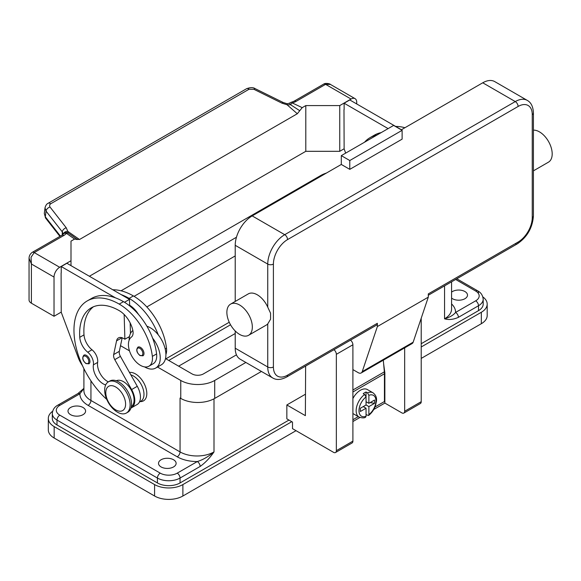<?xml version="1.0" encoding="UTF-8"?>
<svg xmlns="http://www.w3.org/2000/svg" width="581" height="581" viewBox="0 0 581 581"><rect width="100%" height="100%" fill="white"/><g stroke="black" fill="none" stroke-linecap="round" stroke-linejoin="round"><path stroke-width="0.87" d="M229.241 322.252L165.912 358.818M168.737 360.452L230.534 324.779M482.862 296.927A20.001 11.547 180 0 1 487.19 304.103L487.19 315.534A20.001 11.547 180 0 1 481.329 323.704L421.218 358.412M296.034 430.681L182.884 496.014A20.001 11.547 180 0 1 154.59 496.014L54.164 438.03A20.001 11.547 180 0 1 48.31 429.867L48.31 418.429A20.001 11.547 180 0 1 52.639 411.254M235.218 333.501L178.636 366.168M487.19 304.103A20.001 11.547 180 0 1 481.329 312.273L421.218 346.98M291.793 421.697L182.884 484.576A20.001 11.547 180 0 1 154.59 484.576L54.164 426.599A20.001 11.547 180 0 1 48.31 418.429M478.504 310.639L478.504 305.737A15.999 9.238 0 0 0 483.189 299.208L483.189 304.103A15.999 9.238 180 0 1 478.504 310.639L421.218 343.712M288.968 420.063L180.052 482.949A15.999 9.238 180 0 1 157.422 482.949L56.996 424.965A15.999 9.238 180 0 1 52.305 418.429L52.305 413.534A15.999 9.238 0 0 0 56.996 420.063L157.422 478.047A15.999 9.238 0 0 0 180.052 478.047A4.002 2.309 -120 0 0 179.224 475.258A4.002 2.309 -120 0 0 177.227 473.145A12.005 6.928 180 0 1 160.247 473.145L59.821 415.168A12.005 6.928 180 0 1 59.821 405.364L79.909 393.765A4.002 2.309 -120 0 0 77.912 393.569L83.911 388.34M180.154 398.072A24.003 13.857 180 0 1 180.052 398.014L180.756 398.421A24.003 13.857 0 0 0 214.709 398.421L261.428 371.448M70.577 414.674A8.802 5.084 180 0 1 67.999 411.079A8.802 5.084 180 0 1 73.431 406.388A8.802 5.084 180 0 1 83.018 407.492A8.802 5.084 180 0 1 85.596 411.079A8.802 5.084 180 0 1 80.163 415.778A8.802 5.084 180 0 1 70.577 414.674M161.097 466.942A8.802 5.084 180 0 1 158.519 463.347A8.802 5.084 180 0 1 163.951 458.649A8.802 5.084 180 0 1 173.545 459.753A8.802 5.084 180 0 1 176.123 463.347A8.802 5.084 180 0 1 170.691 468.039A8.802 5.084 180 0 1 161.097 466.942M451.582 292.127A8.802 5.084 180 0 1 464.923 291.531A8.802 5.084 180 0 1 467.502 295.119A8.802 5.084 180 0 1 462.069 299.818A8.802 5.084 180 0 1 452.476 298.714A8.802 5.084 180 0 1 451.582 298.111M59.821 405.364A4.002 2.309 60 0 0 57.824 405.168L77.912 393.569M180.052 482.949L180.052 478.047L200.14 466.449A4.002 2.309 -120 0 0 199.312 463.66A4.002 2.309 -120 0 0 197.315 461.546C202.834 459.861 208.39 456.644 213.997 451.916A24.003 13.857 180 0 1 180.052 451.916L180.052 398.014M455.627 279.461L475.672 291.037A4.002 2.309 -60 0 1 477.676 290.841L456.797 278.786L477.676 290.841A4.002 2.309 -60 0 1 478.504 292.671M451.582 281.8L451.582 309.005A24.003 13.857 180 0 1 444.552 318.802C449.578 317.4 453.26 315.272 455.584 312.433A4.002 2.309 60 0 1 457.588 314.546A4.002 2.309 60 0 1 458.416 317.335L478.504 305.737A4.002 2.309 60 0 0 477.676 302.948A4.002 2.309 60 0 0 475.672 300.835L455.584 312.433A28.004 16.166 0 0 0 451.582 303.943M129.476 372.45A15.999 9.238 60 0 1 140.972 378.718A15.999 9.238 60 0 1 146.811 393.526A15.999 9.238 60 0 1 140.217 401.594M83.911 388.529L79.909 393.765A28.004 16.166 0 0 0 88.116 405.364L177.227 456.811A28.004 16.166 0 0 0 197.315 461.546L177.227 473.145M139.418 402.052L140.878 401.21A15.004 8.664 -120 0 0 141.691 400.621A15.004 8.664 -120 0 0 142.294 386.743A15.004 8.664 -120 0 0 130.834 374.854M165.905 354.526A17.002 9.819 -120 0 0 166.493 348.201A47.315 27.314 -120 0 0 133.376 295.932A64.012 36.959 -120 0 0 112.794 289.766M146.913 326.246A22.005 12.702 60 0 1 158.272 334.867A47.315 27.314 -120 0 0 129.135 298.387A64.012 36.959 -120 0 0 121.16 294.603L129.461 299.389L129.636 305.221A20.001 11.547 60 0 1 138.547 314.495M105.684 384.912A14.002 8.083 60 0 1 93.388 364.853A10 5.774 -120 0 0 87.753 352.224A14.002 8.083 60 0 1 79.757 337.314A56.008 32.34 60 0 1 91.224 307.865A56.008 32.34 60 0 1 119.228 310.639A20.001 11.547 60 0 1 132.846 330.393A10 5.774 60 0 1 131.371 337.118A17.002 9.819 -120 0 0 128.546 346.566A17.002 9.819 -120 0 0 136.651 362.45A17.002 9.819 -120 0 0 148.947 366.19L153.195 363.742A17.002 9.819 -120 0 0 156.594 353.916A47.315 27.314 -120 0 0 152.614 338.135A22.005 12.702 60 0 1 160.247 357.998A22.005 12.702 60 0 1 155.693 368.071L161.351 364.81A22.005 12.702 -120 0 0 165.905 354.737A22.005 12.702 -120 0 0 158.272 334.867M129.135 340.241A22.005 12.702 60 0 1 129.135 340.038A22.005 12.702 60 0 1 132.867 330.509M155.693 368.071A22.005 12.702 60 0 1 144.516 366.88M148.947 366.19A17.002 9.819 -120 0 0 152.345 356.364A47.315 27.314 -120 0 0 119.228 304.103A64.012 36.959 -120 0 0 87.223 300.929A64.012 36.959 -120 0 0 106.773 399.423M89.953 361.513A5.004 2.89 60 0 1 88.915 363.8L86.017 363.59C82.546 360.605 81.848 357.787 83.918 355.136A5.004 2.89 60 0 1 86.416 355.39A5.004 2.89 60 0 1 89.953 361.513M143.986 353.509A5.004 2.89 60 0 1 142.948 355.797L140.05 355.587C136.579 352.602 135.874 349.784 137.944 347.133A5.004 2.89 60 0 1 140.449 347.387A5.004 2.89 60 0 1 143.986 353.509M131.284 406.729A15.004 8.664 -120 0 0 131.793 406.337A15.004 8.664 -120 0 0 130.696 389.125A15.004 8.664 -120 0 0 116.302 380.766M126.397 413.033L127.805 412.219A18.004 10.393 -120 0 0 131.538 403.977A18.004 10.393 -120 0 0 123.68 385.857A18.004 10.393 -120 0 0 109.802 381.034L108.393 381.855A18.004 10.393 -120 0 0 104.66 390.091A18.004 10.393 -120 0 0 112.518 408.211A18.004 10.393 -120 0 0 126.397 413.033A18.004 10.393 -120 0 0 130.122 404.79A18.004 10.393 -120 0 0 122.264 386.677A18.004 10.393 -120 0 0 108.393 381.855M125.598 404.144A14.002 8.083 -120 0 0 115.692 386.99A14.002 8.083 -120 0 0 105.793 392.705A14.002 8.083 -120 0 0 115.692 409.859A14.002 8.083 -120 0 0 125.598 404.144M152.614 338.135A47.315 27.314 -120 0 0 123.477 301.655A64.012 36.959 -120 0 0 115.503 297.864A64.012 36.959 -120 0 0 91.471 298.481L87.223 300.929M108.349 381.877A14.002 8.083 60 0 1 97.63 362.406A10 5.774 -120 0 0 91.994 349.777A14.002 8.083 60 0 1 84.005 334.867A56.008 32.34 60 0 1 93.432 306.775M130.471 333.509L130.159 322.905M129.65 305.882L129.636 305.221M129.454 336.581L124.886 339.217L123.477 338.403A10 5.774 -120 0 0 118.473 337.902A10 5.774 -120 0 0 116.563 340.844L113.673 354.57A5.999 3.464 -120 0 0 114.762 359.639L131.618 389.568A15.999 9.238 60 0 1 131.473 407.789L137.131 404.521A15.999 9.238 -120 0 0 137.276 386.3L120.42 356.371A5.999 3.464 60 0 1 119.33 351.302L122.177 337.793M131.473 407.789A15.999 9.238 60 0 1 130.95 408.058M124.152 314.495L124.886 339.217M129.461 299.389L124.494 302.258M121.16 294.603L66.895 263.273L61.237 266.541L115.503 297.864M61.237 272.91L61.237 266.541M82.437 365.565A20.001 11.547 60 0 1 78.275 357.758L61.237 312.266L61.099 272.99M376.909 135.082A64.012 36.959 -120 0 0 370.119 137.61A64.012 36.959 -120 0 0 364.534 142.222M381.151 132.628A64.012 36.959 -120 0 0 374.36 135.155L370.119 137.61M404.921 127.726A64.012 36.959 -120 0 0 395.683 126.447M388.115 128.612L344.126 103.215L344.126 109.584M343.988 109.664L344.126 148.947L345.688 153.108M48.085 203.314A4.002 2.309 60 0 1 48.158 203.27A4.002 2.309 60 0 1 48.535 203.118A4.002 2.309 60 0 1 50.649 203.8L249.053 89.249L253.868 89.292L281.996 103.186L287.072 104.769L290.638 104.754A4.002 2.063 -64.8 0 1 292.221 102.917A12.005 6.928 0 0 0 295.99 101.443L325.6 84.347L351.062 99.046A8.003 4.619 -60 0 1 355.064 98.654A8.003 4.619 -60 0 1 356.719 102.314L356.719 103.948M351.062 99.046L339.747 105.582L305.795 105.582L302.207 107.652L297.312 113.745L79.488 239.51L67.795 231.361L68.318 233.104A4.002 2.535 -54.7 0 0 66.379 233.301A4.002 3.007 -143.5 0 0 63.162 234.187A4.002 4.002 0 0 1 66.873 232.596A4.002 3.784 97.1 0 1 66.895 232.603A4.002 3.784 97.1 0 1 68.318 233.104L72.32 235.85M89.387 276.258L305.795 151.314L339.747 151.314L339.747 105.582M339.747 151.314L344.126 148.78M295.99 101.443A4.002 2.309 -120 0 0 293.993 101.239L323.602 84.151A4.002 2.309 -120 0 1 325.6 84.347L330.429 84.434L355.064 98.654M305.795 151.314L305.795 105.582M344.126 103.215L349.784 99.947L401.413 129.752M61.237 312.106L54.026 316.267L54.026 277.072A8.003 4.619 -60 0 1 55.682 271.494A8.003 4.619 -60 0 1 59.683 267.275L70.998 260.738L70.998 241.137L74.586 239.067L77.317 239.568M70.998 265.64L70.998 260.738M29.057 258.218L31.396 264.006L31.047 257.274L34.221 252.575L63.83 235.479A12.005 6.928 0 0 0 66.379 233.301L74.586 239.067M54.026 316.267L31.396 303.202L31.396 264.006L54.026 277.072M63.83 235.479A4.002 2.309 60 0 0 61.826 235.283L32.224 252.372C30.132 253.89 29.072 255.916 29.05 258.451L29.05 299.941A8.003 4.619 0 0 0 31.396 303.202M249.053 89.249A4.002 2.309 -120 0 0 246.94 88.573A4.002 2.309 -120 0 0 246.569 88.711A4.002 2.309 -120 0 0 246.562 88.719L48.158 203.27A4.002 2.309 60 0 1 48.165 203.263C46.749 203.829 45.696 205.354 45.013 207.824L46.03 211.092L62.269 231.848A4.002 2.404 -38 0 1 63.583 229.401A4.002 2.404 -38 0 1 66.227 227.759L49.813 206.763L49.567 205.006L50.649 203.8M60.409 236.104L45.311 216.8L44.294 213.532L45.63 218.122A4.002 2.404 142 0 1 45.623 218.115A4.002 2.404 142 0 1 45.311 216.8L46.03 211.092A4.002 2.404 -38 0 1 47.344 208.644A4.002 2.404 -38 0 1 49.988 207.003M45.064 207.54L44.294 213.539M62.269 235L62.269 231.848L63.256 234.063M71.819 235.501L77.048 239.278L79.488 239.51M299.745 110.71L290.638 104.754L289.578 103.171L287.188 103.745L287.072 104.769L297.312 113.745M63.409 233.889A4.002 2.92 -6.4 0 1 67.795 231.361L66.227 227.759M281.996 103.186A4.002 1.22 -63.7 0 1 283.281 102.532A4.002 1.22 -63.7 0 1 283.31 102.546M305.374 394.259L286.847 404.957L286.847 418.843L292.504 422.104L292.504 428.64L333.523 452.323A4.002 2.309 60 0 0 335.52 452.519A4.002 2.309 60 0 0 336.348 450.689L336.348 354.323A4.002 2.309 60 0 0 333.952 349.711M305.628 366.066L305.374 415.655L286.847 404.957M404.666 347.859L404.666 411.246A4.002 2.309 60 0 1 403.839 413.076L420.39 403.519A4.002 2.309 -120 0 0 421.218 401.689L421.218 318.214M403.839 413.076A4.002 2.309 60 0 1 401.841 412.88L384.862 403.076L373.743 409.503M335.52 452.519L352.071 442.969A4.002 2.309 -120 0 0 352.899 441.132L352.899 344.773A4.002 2.309 -120 0 0 350.503 340.161M359.908 417.492L352.899 421.537M383.62 363.699L384.862 372.864L384.862 403.076M384.433 373.118L384.862 372.864M352.899 419.736L358.274 416.635M375.006 406.976L384.44 401.529L384.44 373.765A21.003 12.128 -120 0 0 384.353 371.847L383.307 360.191M352.899 398.551A14.002 8.083 -60 0 1 360.394 390.258A14.002 8.083 -60 0 1 367.395 389.568L373.053 392.829A14.002 8.083 120 0 0 367.468 392.829L368.884 395.298L368.884 403.323L374.571 400.04L374.571 403.308L368.884 406.591L366.052 404.957L366.052 396.925L364.636 394.455L363.227 393.642A14.002 8.083 -60 0 1 364.636 392.705A14.002 8.083 -60 0 1 366.052 392.008L367.468 392.829M364.636 394.455A14.002 8.083 120 0 0 356.654 406.773A14.002 8.083 120 0 0 359.051 417.085L353.393 413.817A14.002 8.083 -60 0 1 352.899 413.49M363.227 406.591L366.052 408.225L360.365 411.508L360.365 408.24L366.052 404.957M359.051 417.085C362.21 418.095 364.374 418.138 365.551 417.231L366.052 416.25L366.052 408.225M363.931 406.184L363.931 406.998M368.884 406.591L368.884 414.623L368.528 415.509L366.052 414.638M374.571 403.308L370.104 402.618M366.764 402.103L366.052 402.51M366.052 401.689L368.884 403.323M366.052 392.008L366.052 396.925A12.005 6.928 120 0 0 358.978 410.673A12.005 6.928 120 0 0 366.052 416.25M376.539 325.128L286.724 376.982L376.539 325.128A4.002 2.309 60 0 0 377.367 323.29L377.367 326.558L362.239 371.6A5.999 3.464 60 0 1 361.2 372.951L412.118 343.56A5.999 3.464 -120 0 0 413.156 342.202L428.291 297.16L428.291 293.892L518.107 242.037A4.002 2.309 60 0 1 517.279 243.867L428.291 295.25L517.279 243.867A4.002 2.309 60 0 1 515.274 243.671M533.423 113.012C533.155 106.693 531.107 102.488 527.279 100.39A24.003 13.857 120 0 0 515.274 101.581L284.719 234.688A4.002 2.309 60 0 1 286.724 236.801A4.002 2.309 60 0 1 287.551 239.59L518.107 106.476A20.001 11.547 -60 0 1 532.254 114.646A4.002 2.309 0 0 0 533.423 113.012L533.423 215.907A4.002 2.309 0 0 1 532.254 217.541A20.001 11.547 -60 0 1 518.107 242.037M533.423 130.144A18.004 10.393 60 0 1 539.466 131.872A18.004 10.393 60 0 1 551.224 147.741A18.004 10.393 60 0 1 548.464 162.164L533.423 170.85M230.599 304.11L248.283 293.899A18.004 10.393 60 0 1 257.281 294.792A18.004 10.393 60 0 1 267.747 307.167L270.579 313.239L270.579 319.18L267.747 323.9A18.004 10.393 60 0 1 266.28 325.084L248.603 335.288A18.004 10.393 60 0 1 239.604 334.402A18.004 10.393 60 0 1 227.839 318.533A18.004 10.393 60 0 1 230.599 304.11A18.004 10.393 60 0 1 239.604 304.996A18.004 10.393 60 0 1 251.362 320.865A18.004 10.393 60 0 1 248.603 335.288M235.218 348.201L267.747 366.981A24.003 13.857 120 0 0 272.721 377.97L240.185 359.189A24.003 13.857 -60 0 1 235.218 348.201L235.218 330.967M235.218 301.445L235.218 245.305A24.003 13.857 -60 0 1 252.19 215.907L341.301 164.459L349.784 169.354L349.784 160.538L402.125 130.326L402.125 139.142L349.784 169.354M401.275 129.832L482.746 82.792A24.003 13.857 -60 0 1 494.751 81.609L527.279 100.39M377.367 326.558L428.291 297.16M349.784 160.538L341.301 155.635L393.635 125.423L402.125 130.326M341.301 155.635L341.301 164.459M361.2 372.951A5.999 3.464 60 0 1 358.201 372.661L352.899 369.596M235.218 255.923L146.819 306.957M134.073 296.346L236.452 237.244M236.452 354.838L203.394 373.924A8.003 4.619 180 0 1 192.079 373.924L165.498 358.579M129.28 337.67L128.423 337.176M121.059 290.798L320.792 175.484A24.003 13.857 180 0 1 326.333 173.094M245.865 362.464L214.709 380.461A24.003 13.857 180 0 1 180.756 380.461L157.502 367.032M129.49 350.859L120.514 345.673M182.884 496.014L182.884 484.576M481.329 323.704L481.329 312.273M54.164 438.03L54.164 426.599M154.59 496.014L154.59 484.576M157.422 482.949L157.422 478.047A4.002 2.309 -60 0 1 158.25 475.258A4.002 2.309 -60 0 1 160.247 473.145M56.996 424.965L56.996 420.063A4.002 2.309 -60 0 1 57.824 417.274A4.002 2.309 -60 0 1 59.821 415.168M90.941 380.831L90.941 400.469L180.052 451.916A4.002 2.309 -60 0 1 179.224 454.705A4.002 2.309 -60 0 1 177.227 456.811M83.911 368.659L83.911 390.664A24.003 13.857 180 0 0 90.941 400.469A4.002 2.309 -60 0 1 90.113 403.258A4.002 2.309 -60 0 1 88.116 405.364M475.672 291.037A12.005 6.928 180 0 1 475.672 300.835M458.416 317.335C453.333 319.579 448.706 320.066 444.552 318.802L444.552 285.859M200.14 466.449C205.224 462.817 209.843 457.973 213.997 451.916L213.997 398.813M129.135 298.387L133.376 295.932M165.193 348.949L166.493 348.201M88.82 361.513A4.198 2.426 -120 0 0 85.85 356.371A4.198 2.426 -120 0 0 82.88 358.085A4.198 2.426 -120 0 0 85.85 363.227A4.198 2.426 -120 0 0 88.82 361.513M142.853 353.509A4.198 2.426 -120 0 0 139.883 348.36A4.198 2.426 -120 0 0 136.913 350.082A4.198 2.426 -120 0 0 139.883 355.223A4.198 2.426 -120 0 0 142.853 353.509M119.228 304.103L123.477 301.655M152.345 356.364L156.594 353.916M79.757 337.314L84.005 334.867M87.753 352.224L91.994 349.777M93.388 364.853L97.63 362.406M137.276 386.3L131.618 389.568M120.42 356.371L114.762 359.639M119.33 351.302L113.673 354.57M121.974 337.721L116.563 340.844M59.683 267.275L34.221 252.575A4.002 2.309 60 0 0 32.224 252.372M293.993 101.239L291.263 102.292A4.002 1.285 76.2 0 1 292.221 102.917L302.207 107.652M253.868 89.292A4.002 1.22 -63.7 0 1 255.146 88.639A4.002 1.22 -63.7 0 1 255.182 88.653M421.218 401.689L404.666 411.246M352.899 344.773L336.348 354.323M352.899 441.132L336.348 450.689M384.44 373.765L352.899 391.972M368.884 414.623A12.005 6.928 120 0 0 375.951 400.875A12.005 6.928 120 0 0 368.884 395.298M384.353 371.847L352.899 390.004M532.254 114.646L532.254 217.541M518.107 106.476A4.002 2.309 -120 0 0 517.279 103.687A4.002 2.309 -120 0 0 515.274 101.581L482.746 82.792M252.19 215.907L284.719 234.688A24.003 13.857 120 0 0 267.747 264.086A4.002 2.309 0 0 0 270.579 264.762A4.002 2.309 0 0 0 273.404 264.086A20.001 11.547 -60 0 1 287.551 239.59M235.218 245.305L267.747 264.086L267.747 307.167M267.747 323.9L267.747 366.981A4.002 2.309 0 0 0 270.579 367.657A4.002 2.309 0 0 0 273.404 366.981L273.404 264.086M272.721 377.97C276.454 380.235 281.117 379.909 286.724 376.982A4.002 2.309 -120 0 0 287.551 375.152A20.001 11.547 -60 0 1 273.404 366.981M377.367 323.29L287.551 375.152M362.239 371.6L413.156 342.202M180.756 380.461L180.756 398.421M214.709 380.461L214.709 398.421M483.189 299.208C482.804 295.351 480.966 292.563 477.676 290.841M57.824 405.168C54.491 406.947 52.653 409.736 52.305 413.534M59.923 236.387L45.623 218.115M61.826 235.283L63.162 234.187M291.263 102.292A4.002 4.002 0 0 0 289.585 103.171M287.188 103.745L283.281 102.532L255.146 88.639C253.193 87.288 250.331 87.317 246.569 88.719M323.602 84.151C325.767 82.509 330.691 84.078 330.444 84.441M368.528 415.509C371.528 413.178 373.786 410.084 375.304 406.235L376.503 401.079C376.481 399.684 377.272 396.264 373.053 392.829M517.279 243.867C527.163 237.15 532.545 227.832 533.423 215.907"/></g></svg>
